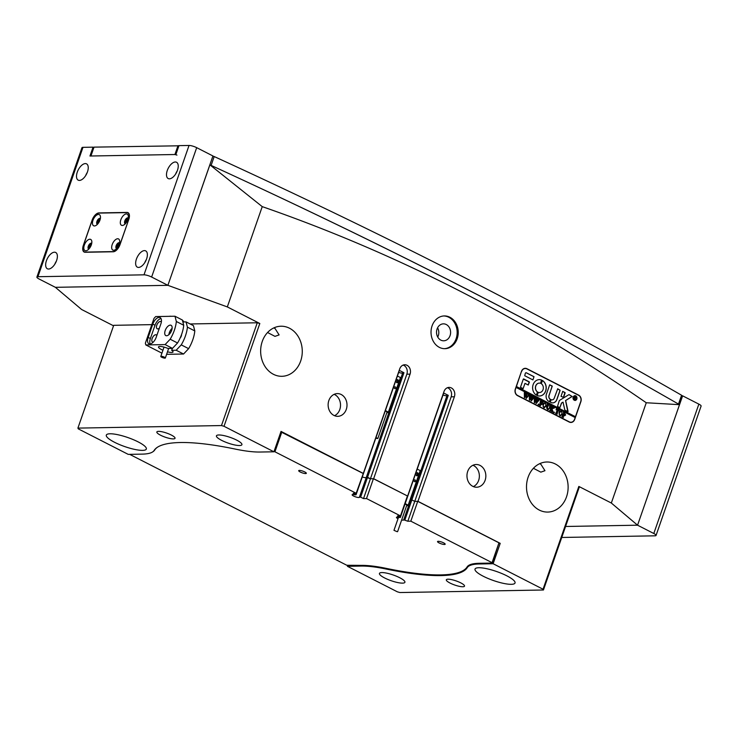 <?xml version="1.0" encoding="UTF-8"?>
<svg xmlns="http://www.w3.org/2000/svg" width="738" height="738" viewBox="0 0 738 738"><rect width="100%" height="100%" fill="white"/><g stroke="black" fill="none" stroke-linecap="round" stroke-linejoin="round"><path stroke-width="1.11" d="M90.682 156.004L94.012 147.139L178.91 145.801M212.885 156.115L214.195 156.548A2022.471 455.826 19.2 0 1 681.571 395.236L682.004 395.669L678.969 404.369M236.049 176.889A2022.471 455.826 19.2 0 1 658.287 392.533M214.195 156.548L211.114 165.395L209.795 164.971M176.963 155.1L174.924 154.51L178.006 145.654M94.012 147.139L90.931 156.004L174.924 154.51M128.006 218.992A2.408 1.227 -62.9 0 0 125.94 221.225A2.408 1.227 -62.9 0 0 125.912 223.097M119.371 243.798A2.408 1.227 -62.9 0 0 117.296 246.04A2.408 1.227 -62.9 0 0 117.277 247.903M100.156 219.481A2.408 1.227 -62.9 0 0 98.089 221.723A2.408 1.227 -62.9 0 0 98.062 223.586M91.512 244.296A2.408 1.227 -62.9 0 0 89.446 246.538A2.408 1.227 -62.9 0 0 89.418 248.402M167.277 170.496A9.151 4.649 -62.9 0 0 168.209 178.559A9.151 4.649 -62.9 0 0 177.452 170.321A9.151 4.649 -62.9 0 0 176.53 162.259A9.151 4.649 -62.9 0 0 167.277 170.496M136.419 259.112A9.151 4.649 -62.9 0 0 137.351 267.165A9.151 4.649 -62.9 0 0 146.594 258.927A9.151 4.649 -62.9 0 0 145.672 250.874A9.151 4.649 -62.9 0 0 136.419 259.112M77.287 172.092A9.151 4.649 -62.9 0 0 78.21 180.155A9.151 4.649 -62.9 0 0 87.462 171.917A9.151 4.649 -62.9 0 0 86.53 163.854A9.151 4.649 -62.9 0 0 77.287 172.092M46.429 260.708A9.151 4.649 -62.9 0 0 47.352 268.761A9.151 4.649 -62.9 0 0 56.605 260.523A9.151 4.649 -62.9 0 0 55.673 252.47A9.151 4.649 -62.9 0 0 46.429 260.708M189.039 145.46L178.974 145.635L175.884 154.5L89.962 156.022L93.053 147.157L82.979 147.332L37.924 276.713L143.993 274.831L189.039 145.46A5.775 1.301 19.2 0 1 196.686 147.665L212.931 155.958L167.886 285.329L55.387 287.322L167.886 285.329L209.887 164.832A2041.732 460.161 -160.8 0 1 457.542 284.527A2041.732 460.161 -160.8 0 1 679.504 404.673L646.257 402.754L611.332 503.03L637.558 525.198L565.566 526.48L637.558 525.198L679.504 404.673M196.686 147.665L151.631 277.036L167.886 285.329L227.322 306.916L262.239 206.631C329.535 229.998 395.162 258.005 459.128 290.661C523.343 323.493 585.714 360.854 646.257 402.754M93.661 147.471L93.053 147.157M37.924 276.713A5.775 1.301 -160.8 0 0 36.9 277.073L81.955 147.701A5.775 1.301 19.2 0 1 82.979 147.332M36.9 277.073A5.775 1.301 -160.8 0 0 39.142 279.029L55.387 287.322L81.614 309.499L113.532 325.799M151.631 277.036A5.775 1.301 -160.8 0 0 143.993 274.831M128.781 219.444A7.703 3.921 -62.9 0 0 127.997 212.655A7.703 3.921 -62.9 0 0 126.964 212.424L98.892 212.922A7.703 3.921 -62.9 0 0 92.139 220.09L83.376 245.256A7.703 3.921 -62.9 0 0 84.16 252.045A7.703 3.921 -62.9 0 0 85.193 252.267L113.265 251.769A7.703 3.921 -62.9 0 0 120.017 244.61L128.781 219.444M56.402 261.077A9.151 4.649 -62.9 0 0 54.75 264.305M87.259 172.461A9.151 4.649 -62.9 0 0 85.608 175.699M146.401 259.481A9.151 4.649 -62.9 0 0 144.74 262.71M177.258 170.865A9.151 4.649 -62.9 0 0 175.598 174.103M681.94 395.836L682.613 395.826L637.558 525.198L653.803 533.5L698.858 404.129L682.613 395.826M698.858 404.129A5.775 1.301 19.2 0 1 701.1 406.084L656.045 535.456A5.775 1.301 -160.8 0 0 653.803 533.5M656.045 535.456A5.775 1.301 -160.8 0 1 655.021 535.816L561.738 537.467M92.988 220.256A6.264 3.183 -62.9 0 0 95.848 225.542A6.264 3.183 -62.9 0 0 99.953 220.127A6.264 3.183 -62.9 0 0 100.442 216.548A6.264 3.183 -62.9 0 0 97.213 214.776A6.264 3.183 -62.9 0 0 92.988 220.256M100.377 218.522A3.275 1.67 -62.9 0 0 100.248 218.448A3.275 1.67 -62.9 0 0 96.936 221.391A3.275 1.67 -62.9 0 0 97.268 224.278A3.275 1.67 -62.9 0 0 97.407 224.334M97.527 224.204A3.275 1.67 117.1 0 1 97.6 221.732A3.275 1.67 117.1 0 1 100.34 218.697M84.344 245.062A6.264 3.183 -62.9 0 0 87.204 250.357A6.264 3.183 -62.9 0 0 91.309 244.942A6.264 3.183 -62.9 0 0 91.807 241.363A6.264 3.183 -62.9 0 0 88.569 239.582A6.264 3.183 -62.9 0 0 84.344 245.062M91.733 243.337A3.275 1.67 -62.9 0 0 91.613 243.254A3.275 1.67 -62.9 0 0 88.302 246.206A3.275 1.67 -62.9 0 0 88.634 249.084A3.275 1.67 -62.9 0 0 88.763 249.14M88.892 249.01A3.275 1.67 117.1 0 1 88.966 246.538A3.275 1.67 117.1 0 1 91.706 243.503M112.204 244.573A6.264 3.183 -62.9 0 0 115.063 249.859A6.264 3.183 -62.9 0 0 119.169 244.444A6.264 3.183 -62.9 0 0 119.657 240.865A6.264 3.183 -62.9 0 0 116.429 239.094A6.264 3.183 -62.9 0 0 112.204 244.573M119.593 242.839A3.275 1.67 -62.9 0 0 119.464 242.765A3.275 1.67 -62.9 0 0 116.152 245.708A3.275 1.67 -62.9 0 0 116.484 248.595A3.275 1.67 -62.9 0 0 116.622 248.651M116.742 248.521A3.275 1.67 117.1 0 1 116.816 246.049A3.275 1.67 117.1 0 1 119.556 243.014M120.847 219.758A6.264 3.183 -62.9 0 0 123.707 225.053A6.264 3.183 -62.9 0 0 127.803 219.638A6.264 3.183 -62.9 0 0 128.301 216.049A6.264 3.183 -62.9 0 0 125.063 214.278A6.264 3.183 -62.9 0 0 120.847 219.758M128.227 218.024A3.275 1.67 -62.9 0 0 128.108 217.95A3.275 1.67 -62.9 0 0 124.796 220.902A3.275 1.67 -62.9 0 0 125.128 223.78A3.275 1.67 -62.9 0 0 125.266 223.835M125.386 223.706A3.275 1.67 117.1 0 1 125.46 221.234A3.275 1.67 117.1 0 1 128.2 218.199M128.615 219.62A7.703 3.921 -62.9 0 0 127.831 212.839A7.703 3.921 -62.9 0 0 126.798 212.609L98.938 213.097A7.703 3.921 -62.9 0 0 92.185 220.265L83.542 245.081A7.703 3.921 -62.9 0 0 84.326 251.861A7.703 3.921 -62.9 0 0 85.359 252.092L113.218 251.593A7.703 3.921 -62.9 0 0 119.971 244.435L128.698 219.666M437.062 329.01A8.478 7.039 89 0 0 443.704 340.799A8.478 7.039 89 0 0 450.06 335.652A8.478 7.039 89 0 0 443.409 323.853A8.478 7.039 89 0 0 437.062 329.01M437.745 337.072A8.478 7.039 89 0 0 438.271 335.855A8.478 7.039 89 0 0 437.579 327.792M432.071 325.901A16.374 13.607 89 0 0 444.922 348.677A16.374 13.607 89 0 0 457.182 338.724A16.374 13.607 89 0 0 444.341 315.938A16.374 13.607 89 0 0 432.071 325.901M444.387 348.677A16.374 13.607 89 0 0 456.112 338.742A16.374 13.607 89 0 0 443.806 315.965M171.354 316.298A7.897 1.78 -160.8 0 0 170.201 316.233A7.897 1.78 -160.8 0 0 169.362 316.334M528.113 477.228A25.037 20.812 89 0 0 547.762 512.071A25.037 20.812 89 0 0 566.516 496.84A25.037 20.812 89 0 0 546.876 461.997A25.037 20.812 89 0 0 528.113 477.228M446.979 395.605A3.856 0.867 19.2 0 1 446.361 395.743A3.856 0.867 19.2 0 1 442.994 395.014M403.963 372.727L360.633 497.144L359.415 497.163A3.856 0.867 19.2 0 1 359.415 497.283A3.856 0.867 19.2 0 1 358.733 497.523A3.856 0.867 19.2 0 1 354.517 496.462A3.856 0.867 19.2 0 1 352.137 494.746A3.856 0.867 19.2 0 1 352.819 494.506A3.856 0.867 19.2 0 1 354.84 494.82L356.057 494.801L399.378 370.393L403.963 372.727L402.745 372.755L366.334 477.311L370.43 478.759L373.428 478.713L366.518 498.556L400.485 515.908L397.487 515.963L400.365 517.43L443.695 393.022L448.27 395.356L447.053 395.384L410.642 499.94L411.859 499.921L410.642 499.94L403.732 519.792L407.828 521.24L410.826 521.185L492.061 562.67L498.971 542.827L492.264 563.057L479.073 563.297A69.344 15.627 19.2 0 0 467.108 566.932A152.166 34.299 19.2 0 1 386.159 568.361A69.344 15.627 19.2 0 0 361.242 565.382L346.786 565.253L129.657 454.35M460.78 582.882A9.631 2.168 -160.8 0 0 451.601 579.634A9.631 2.168 -160.8 0 0 446.324 579.81A9.631 2.168 -160.8 0 0 450.069 583.066A9.631 2.168 -160.8 0 0 459.248 586.313A9.631 2.168 -160.8 0 0 464.516 586.138A9.631 2.168 -160.8 0 0 460.78 582.882M262.258 341.454A25.037 20.812 89 0 0 281.907 376.297A25.037 20.812 89 0 0 300.661 361.066A25.037 20.812 89 0 0 281.021 326.224A25.037 20.812 89 0 0 262.258 341.454M362.275 476.942A3.856 0.867 -160.8 0 0 365.642 477.68A3.856 0.867 -160.8 0 0 366.251 477.532A3.856 0.867 19.2 0 1 365.642 477.68A3.856 0.867 19.2 0 1 362.275 476.942M398.686 372.386A3.856 0.867 -160.8 0 0 402.053 373.114A3.856 0.867 -160.8 0 0 402.671 372.976M171.29 435.033A9.631 2.168 -160.8 0 0 162.111 431.795A9.631 2.168 -160.8 0 0 156.843 431.961A9.631 2.168 -160.8 0 0 160.58 435.226A9.631 2.168 -160.8 0 0 169.758 438.464A9.631 2.168 -160.8 0 0 175.035 438.298A9.631 2.168 -160.8 0 0 171.29 435.033M236.677 440.116A13.487 3.035 -160.8 0 0 223.826 435.586A13.487 3.035 -160.8 0 0 216.446 435.817A13.487 3.035 -160.8 0 0 221.677 440.383A13.487 3.035 -160.8 0 0 234.527 444.922A13.487 3.035 -160.8 0 0 241.907 444.691A13.487 3.035 -160.8 0 0 236.677 440.116M399.682 577.716A13.487 3.035 -160.8 0 0 386.832 573.177A13.487 3.035 -160.8 0 0 379.452 573.417A13.487 3.035 -160.8 0 0 384.683 577.983A13.487 3.035 -160.8 0 0 397.533 582.522A13.487 3.035 -160.8 0 0 404.913 582.282A13.487 3.035 -160.8 0 0 399.682 577.716M110.082 433.778A21.19 4.779 -160.8 0 0 106.318 435.106A21.19 4.779 -160.8 0 0 119.39 444.525A21.19 4.779 -160.8 0 0 142.572 450.374A21.19 4.779 -160.8 0 0 146.336 449.045A21.19 4.779 -160.8 0 0 133.264 439.627A21.19 4.779 -160.8 0 0 110.082 433.778M478.787 567.734A21.19 4.779 -160.8 0 0 475.023 569.063A21.19 4.779 -160.8 0 0 488.095 578.481A21.19 4.779 -160.8 0 0 511.277 584.321A21.19 4.779 -160.8 0 0 515.041 582.992A21.19 4.779 -160.8 0 0 501.969 573.574A21.19 4.779 -160.8 0 0 478.787 567.734M328.853 400.513A11.365 9.446 89 0 0 337.764 416.324A11.365 9.446 89 0 0 346.279 409.415A11.365 9.446 89 0 0 337.367 393.603A11.365 9.446 89 0 0 328.853 400.513M334.517 415.697A11.365 9.446 89 0 0 339.794 409.525A11.365 9.446 89 0 0 334.139 394.35M467.689 471.416A11.365 9.446 89 0 0 476.6 487.228A11.365 9.446 89 0 0 485.115 480.318A11.365 9.446 89 0 0 476.195 464.506A11.365 9.446 89 0 0 467.689 471.416M473.344 486.6A11.365 9.446 89 0 0 478.63 480.438A11.365 9.446 89 0 0 472.966 465.254M386.408 568.417L386.195 569.044A152.554 34.382 -160.8 0 0 440.946 575.585A152.554 34.382 -160.8 0 0 467.274 567.605L467.8 566.083M267.571 332.515L274.97 336.362L279.112 334.923L275.025 328.484L273.789 327.93M533.417 468.289L540.825 472.145L544.967 470.696L540.871 464.257L539.644 463.704M498.971 543.371L500.216 543.352L493.122 563.731L543.048 589.228L578.841 486.434L611.332 503.03M578.841 486.434L579.247 487.209L543.445 589.994L399.885 592.54L397.339 591.811L347.423 566.314L347.699 565.511M151.816 324.637L113.707 325.32L77.905 428.105L78.311 428.879L128.237 454.377L142.12 454.128A69.344 15.627 -160.8 0 0 154.085 450.503A152.554 34.382 -160.8 0 1 235.164 449.064A69.344 15.627 -160.8 0 0 260.053 452.034L273.936 451.794L281.04 431.407L363.308 473.427L399.719 368.862A6.743 5.6 89 0 1 404.765 364.766A6.743 5.6 89 0 1 410.051 374.148L373.64 478.704L407.616 496.056L444.027 391.491A6.743 5.6 -91 0 1 449.073 387.395A6.743 5.6 -91 0 1 454.368 396.776L451.149 396.832L414.738 501.388L411.859 499.921L414.738 501.388L417.736 501.342L498.971 542.827M578.629 395.107L526.941 368.714A5.009 4.16 89 0 0 525.244 368.308A5.009 4.16 89 0 0 521.489 371.352L515.318 389.083A5.009 4.16 89 0 0 517.559 395.651L569.247 422.053A5.009 4.16 89 0 0 570.944 422.45A5.009 4.16 89 0 0 574.699 419.405L580.871 401.684A5.009 4.16 89 0 0 578.629 395.107L578.232 395.116M227.322 306.916L259.813 323.502L224.02 426.296L273.936 451.794M500.216 543.352L417.948 501.333L454.368 396.776M373.428 478.713L407.616 496.056M403.16 365.079A6.743 5.6 89 0 1 406.841 374.203L370.43 478.759L373.64 478.704M363.308 473.427L356.177 493.279L353.179 493.335L356.057 494.801M417.948 501.333L414.738 501.388L407.828 521.24M543.445 589.994L543.048 589.228M479.479 563.288L479.239 563.98L493.122 563.731M479.239 563.98A69.344 15.627 -160.8 0 0 467.274 567.605M386.195 569.044A69.344 15.627 -160.8 0 0 361.297 566.064L347.423 566.314M262.239 206.631L209.887 164.832M183.707 321.934A7.897 1.78 -160.8 0 0 183.707 321.925A7.897 1.78 -160.8 0 0 182.434 320.301M224.02 426.296L221.474 425.558L257.267 322.774L190.109 323.964M257.267 322.774L259.813 323.502M221.474 425.558L77.905 428.105M447.477 387.708A6.743 5.6 -91 0 1 451.149 396.832M448.27 395.356L404.95 519.773M570.566 422.431A5.009 4.16 89 0 0 571.433 422.21M525.742 368.53A5.009 4.16 89 0 0 524.866 368.336M444.451 544.478A4.041 0.913 -160.8 0 0 445.171 544.22A4.041 0.913 -160.8 0 0 442.671 542.421A4.041 0.913 -160.8 0 0 438.243 541.305A4.041 0.913 -160.8 0 0 437.533 541.563A4.041 0.913 -160.8 0 0 440.023 543.362A4.041 0.913 -160.8 0 0 444.451 544.478M305.615 473.565A4.041 0.913 -160.8 0 0 306.335 473.316A4.041 0.913 -160.8 0 0 303.835 471.517A4.041 0.913 -160.8 0 0 299.416 470.401A4.041 0.913 -160.8 0 0 298.696 470.659A4.041 0.913 -160.8 0 0 301.187 472.449A4.041 0.913 -160.8 0 0 305.615 473.565M400.365 517.43L399.147 517.449A3.856 0.867 -160.8 0 0 397.127 517.135A3.856 0.867 -160.8 0 0 396.444 517.375A3.856 0.867 -160.8 0 0 398.022 518.722M401.656 519.986A3.856 0.867 -160.8 0 0 403.04 520.152A3.856 0.867 -160.8 0 0 403.723 519.912A3.856 0.867 -160.8 0 0 403.732 519.792M280.874 431.878L363.087 473.427M366.518 498.556L363.52 498.611L370.43 478.759L367.552 477.292L366.334 477.311L359.415 497.163M417.736 501.342L410.826 521.185M400.485 515.908L407.394 496.056M360.633 497.144L363.52 498.611M281.861 431.942L274.942 451.794L356.177 493.279M274.942 451.794L274.029 451.527M154.851 449.451L154.62 450.115A152.166 34.299 19.2 0 1 157.065 447.496M154.62 450.115A69.344 15.627 19.2 0 1 153.061 451.619M281.602 431.868L280.781 432.136M171.65 330.384A5.775 2.943 -62.9 0 0 171.059 325.292A5.775 2.943 -62.9 0 0 165.22 330.495A5.775 2.943 -62.9 0 0 165.801 335.587A5.775 2.943 -62.9 0 0 171.65 330.384M172.111 328.345A5.775 2.943 -62.9 0 0 169.353 332.607A5.775 2.943 -62.9 0 0 168.891 334.655M181.548 334.563A3.183 1.614 117.1 0 1 181.28 336.067A3.183 1.614 117.1 0 1 180.137 338.032M161.336 322.017A4.041 2.057 -62.9 0 0 160.875 321.574A4.041 2.057 -62.9 0 0 156.788 325.218A4.041 2.057 -62.9 0 0 157.194 328.779A4.041 2.057 -62.9 0 0 159.408 328.078M156.816 335.513A4.041 2.057 -62.9 0 0 156.244 334.868A4.041 2.057 -62.9 0 0 152.157 338.502A4.041 2.057 -62.9 0 0 152.563 342.072A4.041 2.057 -62.9 0 0 153.2 342.183M172.36 348.364L171.677 350.329L176.179 350.246L181.244 344.877L188.633 348.65A25.037 12.74 -62.9 0 0 192.784 339.766A25.037 12.74 -62.9 0 0 194.804 330.928L193.439 325.661L186.05 321.897L182.867 321.952M167.489 351.805A7.703 1.734 -160.8 0 0 171.668 352.478A7.703 1.734 -160.8 0 0 173.033 351.989A7.703 1.734 -160.8 0 0 171.677 350.329M165.1 344.591L170.164 339.222A25.037 12.74 -62.9 0 0 174.325 330.338A25.037 12.74 -62.9 0 0 176.336 321.491L174.98 316.233L155.69 316.574L154.002 318.373L145.358 343.179L145.82 344.932L165.1 344.591L172.489 348.364L167.987 348.447A7.703 1.734 -160.8 0 0 159.851 346.436A7.703 1.734 -160.8 0 0 158.486 346.925A7.703 1.734 -160.8 0 0 162.941 350.227M181.244 344.877A25.037 12.74 -62.9 0 0 185.404 335.993A25.037 12.74 -62.9 0 0 187.415 327.155L194.804 330.928M176.336 321.491L183.725 325.264A25.037 12.74 117.1 0 1 181.705 334.111A25.037 12.74 117.1 0 1 177.554 342.986L172.489 348.364M170.164 339.222L177.554 342.986M174.98 316.233L182.36 320.006L183.725 325.264M176.179 350.246L183.559 354.019L188.633 348.65M187.415 327.155L186.05 321.897M145.82 344.932L161.926 353.161M166.622 354.323L183.559 354.019M148.172 337.404A7.223 3.672 -62.9 0 0 148.901 343.77A7.223 3.672 -62.9 0 0 156.207 337.266L160.838 323.973A7.223 3.672 -62.9 0 0 160.1 317.608A7.223 3.672 -62.9 0 0 152.803 324.111L148.172 337.404L150.386 338.539A7.223 3.672 -62.9 0 0 150.201 343.954M161.013 318.558A7.223 3.672 -62.9 0 0 155.017 325.246L150.386 338.539M160.801 356.389A2.408 0.544 -160.8 0 0 160.792 356.417A2.408 0.544 -160.8 0 0 162.812 357.699A2.408 0.544 -160.8 0 0 165.321 358.031A2.408 0.544 -160.8 0 0 165.34 358.004A2.408 0.544 -160.8 0 0 163.31 356.722A2.408 0.544 -160.8 0 0 160.801 356.389L164.03 347.109M375.743 438.28L377.828 438.547L376.02 437.468M377.828 438.547L387.081 411.97L385.282 410.881M394.286 387.358A0.959 0.803 89 0 0 395.762 388.114A0.959 0.803 89 0 0 394.286 387.358M385.393 410.577L388.391 412.108A3.469 0.784 19.2 0 1 388.539 412.477A3.469 0.784 19.2 0 1 387.92 412.69A3.469 0.784 19.2 0 1 386.869 412.579M397.847 379.646L396.472 379.849L395.937 381.38L396.776 382.718L398.151 382.515L398.686 380.974L397.847 379.646M397.422 376.02L400.43 377.552L388.391 412.108M400.43 377.552A3.469 0.784 19.2 0 1 400.577 377.921L388.539 412.477M396.693 382.588L397.616 380.993L396.85 379.793M397.616 380.993L398.686 380.974M397.081 382.533L398.151 382.515M397.265 531.729L393.972 530.336L397.265 531.729M397.616 531.609L406.869 505.023L405.07 503.934M414.073 480.41A0.959 0.803 89 0 0 415.549 481.167A0.959 0.803 89 0 0 414.073 480.41M405.171 503.63L408.179 505.161A3.469 0.784 19.2 0 1 408.326 505.53A3.469 0.784 19.2 0 1 407.708 505.742A3.469 0.784 19.2 0 1 406.656 505.631M417.634 472.698L416.25 472.901L415.725 474.433L416.564 475.77L417.939 475.567L418.474 474.036L417.634 472.698M417.21 469.073L420.217 470.604L408.179 505.161M420.217 470.604A3.469 0.784 19.2 0 1 420.356 470.973L408.326 505.53M416.481 475.641L417.394 474.054L416.638 472.846M417.394 474.054L418.474 474.036M416.869 475.586L417.939 475.567M574.902 395.845A2.214 1.845 89 0 0 574.985 400.273M576.692 398.926A2.214 1.845 89 0 0 573.297 397.192A2.214 1.845 89 0 0 576.692 398.926M573.149 397.109A2.408 2.002 89 0 0 576.839 399A2.408 2.002 89 0 0 573.149 397.109M574.985 400.466A2.408 2.002 89 0 0 574.902 395.651M568.094 411.546L565.649 400.549L572.135 396.49L569.358 394.756A0.959 0.803 89 0 0 568.675 394.784L559.616 400.347A0.959 0.803 89 0 0 559.247 400.826L557.494 406.444L559.884 407.644L561.544 403.216A0.581 0.48 -91 0 1 561.766 402.93L563.029 402.155L564.764 409.756A0.959 0.803 89 0 0 565.225 410.393L568.094 411.546M567.826 411.712L565.539 400.549L572.024 396.49L569.247 394.756A0.959 0.803 89 0 0 568.98 394.682M545.696 391.02A8.183 6.799 89 0 0 542.448 380.513L541.305 383.695A4.723 3.921 -91 0 1 543.039 389.664A4.723 3.921 -91 0 1 539.506 392.533A4.723 3.921 -91 0 1 538.297 392.33L537.218 395.55A8.183 6.799 89 0 0 539.561 396.002A8.183 6.799 89 0 0 545.696 391.02M539.515 396.002A8.183 6.799 89 0 0 545.594 391.029A8.183 6.799 89 0 0 542.347 380.513L542.31 380.494M539.45 392.533A4.723 3.921 -91 0 1 539.395 392.542A4.723 3.921 -91 0 1 538.196 392.33L538.297 392.33M548.574 405.051L547.227 407.394L547.624 409.359L549.395 408.289L549.773 405.531L551.009 406.158L549.653 408.391L547.651 409.525L546.646 407.976L547.264 404.249L548.74 405.005L547.328 407.394L548.251 409.498M550.834 406.214L549.542 408.391L547.541 409.525M548.399 409.728L547.651 409.525M552.697 408.474L554.293 408.031L551.913 408.843L553.371 412.376L551.756 411.555L551.351 408.843L551.101 411.214L549.625 410.466L550.382 409.95L551.111 406.214L552.587 406.961L551.378 408.769L553.223 407.902L553.159 407.256L554.441 407.911L553.472 408.114L554.404 408.031M549.653 410.393L550.151 410.411M552.421 407.025L551.821 407.477M554.081 412.81L554.33 412.099L553.98 412.81M553.915 412.302L554.395 412.607M556.055 409.802L556.424 408.926L559.33 410.411L559.063 411.334L558.039 409.959L557.107 414.286L555.631 413.529L557.541 409.71L556.055 409.802M555.686 413.474L556.166 413.464M556.6 409.35L556.157 409.858M558.934 412.699L560.077 411.361L561.452 411.426L562.384 414.452L559.884 415.771L558.934 412.699M560.077 411.361L561.452 411.426L562.384 414.452M560.631 415.955L559.884 415.771M575.077 417.505L575.363 416.675L516.286 386.5L515.982 387.385L575.17 417.551L574.551 419.322A4.815 4.004 89 0 1 570.944 422.256L570.188 422.265A4.815 4.004 89 0 1 569.699 422.237M516.083 387.385L515.465 389.157A4.815 4.004 89 0 0 517.615 395.467L569.312 421.868A4.815 4.004 89 0 0 570.944 422.256M565.668 415.005L563.574 415.199L563.362 417.477L561.886 416.721L563.592 413.492L563.362 412.468L564.671 413.132L565.668 415.005L564.044 415.586M564.773 415.752L564.155 415.586M561.904 416.656L562.43 416.656M542.836 404.47L543.971 403.142L545.354 403.197L546.286 406.223L543.786 407.551L542.836 404.47M543.971 403.142L545.354 403.197L546.286 406.223M544.533 407.736L543.786 407.551M542.651 403.003L541.397 401.463L540.76 403.289L542.144 403.308L541.674 404.664L540.696 403.465L540.465 405.789L538.989 405.033L539.755 404.516L540.474 400.78L543.03 402.09L542.753 403.059L543.03 402.09M541.397 401.463L540.65 403.289L542.043 403.252M539.017 404.959L539.515 404.978M538.279 404.738L538.528 404.027L538.177 404.738M538.113 404.23L538.592 404.535M538.02 399.664L539.063 400.199L536.074 403.612L536.074 400.633L534.358 402.736L534.275 397.616L535.585 398.28L534.912 401.841L536.102 400.07L535.862 398.428L537.236 399.129L536.72 399.341L536.517 402.607L538.316 400.125L538.02 399.664M539.063 400.199L538.233 400.716M535.484 398.372L535.032 399.083M537.098 399.193L536.517 402.607M533.048 397.127L534.091 397.662L531.102 401.075L531.102 398.096L529.386 400.199L529.303 395.079L530.613 395.743L529.939 399.295L531.129 397.533L530.89 395.882L532.264 396.583L531.545 400.07L533.343 397.588L533.048 397.127M534.091 397.662L533.26 398.179M530.511 395.826L530.059 396.546M530.871 395.937L532.153 396.592L531.637 396.804L531.545 400.07M528.076 394.59L529.118 395.116L526.129 398.529L526.129 395.559L524.414 397.653L524.331 392.533L525.64 393.206L524.967 396.758L526.157 394.996L525.917 393.345L527.292 394.046L526.775 394.258L526.572 397.533L528.371 395.051L528.076 394.59M529.118 395.116L528.288 395.633M525.53 393.289L525.087 394M525.899 393.391L527.181 394.046L526.664 394.258L526.572 397.533M575.363 416.675L516.397 386.5L521.462 371.435M575.474 416.666L580.723 401.601A4.815 4.004 89 0 0 578.574 395.291L526.877 368.889A4.815 4.004 89 0 0 525.244 368.502A4.815 4.004 89 0 0 521.637 371.435M532.919 379.904L534.026 376.712L526.379 372.81A0.959 0.803 89 0 0 525.336 373.317L524.709 375.716L532.919 379.904M524.967 383.363L528.26 385.024L529.404 382.118L523.343 379.028L520.475 387.275L523.131 388.64L524.967 383.363L523.131 388.64M550.364 399.249A2.887 2.398 -91 0 1 549.1 395.476L552.19 385.992L549.644 384.941L546.443 394.12A5.59 4.64 89 0 0 549.542 401.693L550.262 399.258A2.887 2.398 -91 0 1 548.998 395.476L552.19 386.306L549.764 384.812M540.539 383.308L541.627 380.088A8.183 6.799 89 0 0 539.275 379.636A8.183 6.799 89 0 0 532.781 385.974A8.183 6.799 89 0 0 536.388 395.125L537.532 391.943A4.723 3.921 -91 0 1 535.613 386.666A4.723 3.921 -91 0 1 539.34 383.096A4.723 3.921 -91 0 1 540.539 383.308L541.517 380.098A8.183 6.799 89 0 0 539.22 379.636M562.743 391.38L561.018 396.343L563.574 397.395L565.151 392.856L562.614 391.371L565.05 392.561M554.275 398.114A2.887 2.398 -91 0 1 552.107 399.876A2.887 2.398 -91 0 1 551.157 399.655L550.29 402.081A5.59 4.64 89 0 0 552.744 402.874A5.59 4.64 89 0 0 556.932 399.479L560.133 390.291L557.725 388.815L554.275 398.114M575.446 398.935L574.69 397.773L574.57 399.092L573.712 398.649L574.57 396.168L576 397.616L575.262 397.966L575.815 399.645M574.561 396.214L576 397.616L575.16 397.966L575.345 398.944M525.244 368.502L524.497 368.52A4.815 4.004 89 0 0 523.998 368.566M552.052 399.876A2.887 2.398 -91 0 1 552.006 399.876A2.887 2.398 -91 0 1 551.055 399.664L551.028 399.655M552.697 402.874A5.59 4.64 89 0 0 556.821 399.479L560.022 390.301L557.587 388.806M563.343 397.533L564.939 392.561M536.425 395.144L537.43 391.943A4.723 3.921 -91 0 1 535.502 386.666A4.723 3.921 -91 0 1 539.229 383.105A4.723 3.921 -91 0 1 539.284 383.105M549.542 401.693L550.262 399.258M528.214 385.015L529.192 381.814L523.602 378.908M559.828 407.634L561.433 403.216A0.581 0.48 -91 0 1 561.655 402.93L563.029 402.155M532.947 379.913L533.925 376.712L526.277 372.81A0.959 0.803 89 0 0 526 372.736M574.376 398.815L574.69 397.773M575.889 397.616L575.16 397.966M575.087 396.629L574.616 397.671L575.64 397.468L575.087 396.629L574.727 397.662L575.64 397.468M563.029 417.007L563.574 415.199M563.352 412.524L564.561 413.142L565.566 415.005M563.943 415.328L565.068 414.747L564.266 413.215L563.528 415.042L564.284 415.393M564.266 413.215L563.629 415.033L564.229 415.402M559.967 411.361L561.341 411.426M562.282 414.452L559.782 415.78M559.838 415.595L561.766 414.23L561.978 412.413L561.341 411.573L560.327 411.61L561.231 411.573L560.327 411.61L559.422 412.985L559.238 414.784L560.354 415.706M559.238 414.784L560.308 415.715M559.422 412.985L559.339 414.784M561.341 411.573L560.428 411.61L559.533 412.985M556.406 408.972L559.33 410.411M559.22 410.411L558.97 411.287M556.775 413.815L558.039 409.959M556.636 409.35L556.055 409.858L556.683 409.35M552.587 408.483L551.913 408.843M551.803 408.843L552.707 411.103M552.605 411.112L553.408 412.256M550.76 410.651L551.351 408.843M551.092 406.26L552.587 406.961M551.72 407.487L551.378 408.769M553.14 407.302L554.441 407.911M549.764 405.577L551.009 406.158M547.245 404.295L548.74 405.005M547.624 409.359L548.196 409.498M543.869 403.142L545.244 403.206M546.185 406.223L543.685 407.551M543.74 407.376L545.668 406.001L545.88 404.184L545.244 403.354L544.229 403.391L545.133 403.354L544.229 403.391L543.325 404.765L543.14 406.564L544.257 407.487M543.14 406.564L544.21 407.487M543.325 404.765L543.242 406.564M545.244 403.354L544.33 403.391L543.436 404.756M541.286 403.621L541.941 403.252L541.286 403.621M541.581 404.618L542.144 403.308M540.124 405.217L540.696 403.465M540.456 400.826L542.928 402.09M538.039 399.599L539.1 400.079M538.122 400.716L536 403.575M534.496 402.81L536.074 400.633M534.257 397.662L535.585 398.28M534.921 399.083L534.912 401.841M535.843 398.474L537.236 399.129M533.067 397.053L534.127 397.542M533.98 397.662L533.5 397.745L533.98 397.662M533.15 398.179L531.028 401.029M529.524 400.264L531.102 398.096M529.284 395.125L530.613 395.743M529.949 396.546L529.939 399.295M528.094 394.516L529.155 395.005M529.008 395.125L528.528 395.199L529.008 395.125M528.177 395.642L526.056 398.492M524.552 397.727L526.129 395.559M524.312 392.588L525.64 393.206M524.976 394.009L524.967 396.758M678.49 404.092L681.571 395.236M127.499 212.701L126.964 212.424M361.297 566.064L361.537 565.382M406.841 374.203L410.051 374.148M155.017 325.246L152.803 324.111M127.831 212.839L128.753 213.3M84.326 251.861L85.119 252.267M165.34 358.004L168.67 348.428M393.972 530.336L398.511 517.301"/></g></svg>
